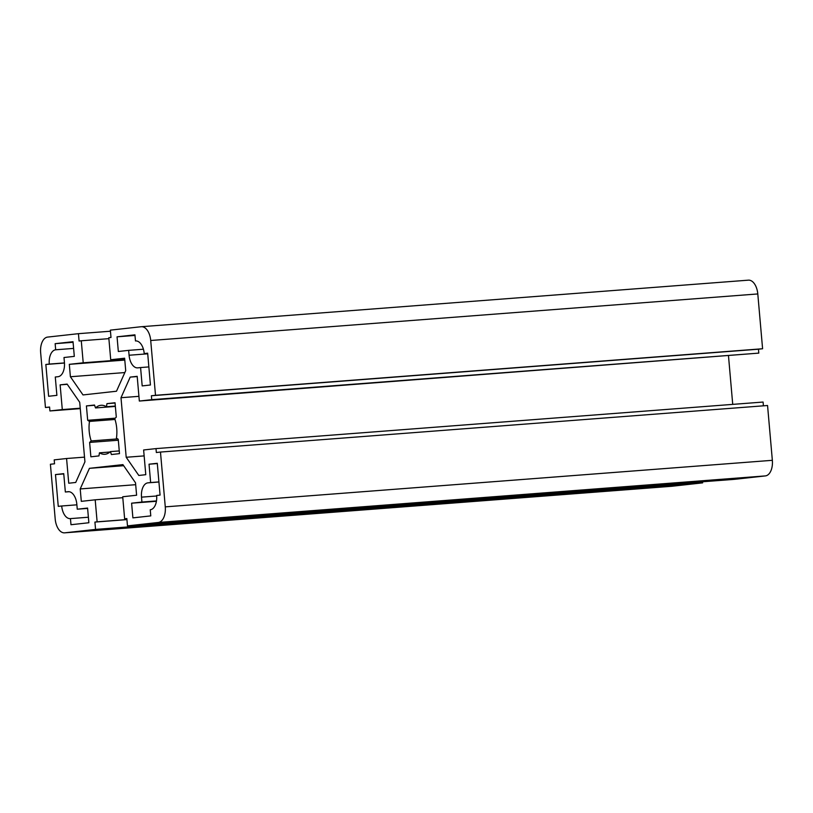 <?xml version="1.0" encoding="UTF-8"?>
<svg xmlns="http://www.w3.org/2000/svg" width="813" height="813" viewBox="0 0 813 813"><rect width="100%" height="100%" fill="white"/><g stroke="black" fill="none" stroke-linecap="round" stroke-linejoin="round"><path stroke-width="1.22" d="M150.71 340.495A14.736 8.303 -94.4 0 0 141.33 326.714A14.736 8.303 -94.4 0 0 141.177 326.724L110.355 330.139L110.995 337.486L108.8 337.73L110.72 359.742L124.623 358.208L125.71 370.616L116.493 391.226L83.007 394.935L70.396 376.744L69.308 364.336L83.211 362.791L81.28 340.779L79.085 341.023L78.434 333.676L47.621 337.09A14.736 8.303 -94.4 0 0 40.65 352.69L45.447 407.496L49.573 407.039L49.918 410.951L62.296 409.579L60.132 384.864L67.113 384.092L79.715 402.283L84.928 461.845L75.721 482.455L68.739 483.227L66.575 458.512L54.197 459.884L54.542 463.796L50.406 464.253L55.203 519.06A14.736 8.303 -94.4 0 0 64.583 532.84A14.736 8.303 -94.4 0 0 64.745 532.83L95.558 529.415L94.918 522.078L97.123 521.834L95.192 499.812L81.3 501.347L80.213 488.938L89.43 468.329L122.915 464.619L135.517 482.81L136.604 495.219L122.712 496.763L124.633 518.785L126.838 518.542L127.478 525.879L158.301 522.464A14.736 8.303 -94.4 0 0 165.273 506.865L160.476 452.058L156.35 452.516L156.005 448.603L143.627 449.975L145.781 474.69L138.81 475.463L126.198 457.272L120.995 397.709L130.202 377.1L137.184 376.328L139.338 401.043L151.726 399.671L151.381 395.758L155.507 395.301L150.71 340.495L757.797 293.94A14.736 8.303 -94.4 0 0 748.417 280.16A14.736 8.303 -94.4 0 0 748.255 280.17L141.492 326.704M150.781 515.889L132.895 517.871L131.604 503.186L141.929 502.048L141.503 497.15A13.506 7.612 85.6 0 1 147.885 482.851L150.639 482.546L149.033 464.203L157.285 463.288L160.07 495.097L156.635 495.473A13.506 7.612 85.6 0 1 150.242 509.771L150.781 515.889M732.726 404.376L728.489 355.86M763.417 405.829L763.082 402.049L156.005 448.603M127.478 525.879L734.566 479.324L765.379 475.91A14.736 8.303 -94.4 0 0 772.35 460.31L767.553 405.504L160.476 452.058M671.508 486.296A14.736 8.303 -94.4 0 0 671.67 486.286A14.736 8.303 -94.4 0 0 671.823 486.276L702.645 482.861L702.544 481.774M139.338 401.043L758.803 353.116L758.458 349.204L762.594 348.747L757.797 293.94M66.575 458.512L84.511 457.14M118.332 351.49L117.052 336.816L134.938 334.834L135.476 340.952A13.506 7.612 85.6 0 1 135.619 340.932A13.506 7.612 85.6 0 1 144.216 353.564L147.661 353.188L150.435 384.996L142.184 385.911L140.578 367.557L137.824 367.862A13.506 7.612 85.6 0 1 137.682 367.872A13.506 7.612 85.6 0 1 129.084 355.24L128.657 350.352L118.332 351.49M58.028 376.704L55.284 377.008L56.89 395.352L48.628 396.266L45.843 364.468L49.288 364.082A13.506 7.612 85.6 0 1 55.68 349.783L55.142 343.675L73.028 341.694L74.308 356.368L63.993 357.517L64.42 362.405A13.506 7.612 85.6 0 1 58.028 376.704M63.739 473.654L65.345 491.997L68.089 491.692A13.506 7.612 85.6 0 1 68.241 491.682A13.506 7.612 85.6 0 1 76.839 504.314L77.265 509.202L87.58 508.064L88.871 522.749L70.985 524.72L70.446 518.613A13.506 7.612 85.6 0 1 70.304 518.623A13.506 7.612 85.6 0 1 61.707 505.991L58.262 506.367L55.477 474.568L63.739 473.654M86.422 405.921L94.511 405.026L95.507 407.943A24.563 13.841 85.6 0 1 101.086 405.291A24.563 13.841 85.6 0 1 106.483 406.734L106.95 403.644L115.04 402.75L116.3 417.13L114.724 418.624A24.563 13.841 85.6 0 1 116.432 438.136L118.241 439.254L119.491 453.634L111.411 454.538L110.405 451.611A24.563 13.841 85.6 0 1 104.836 454.274A24.563 13.841 85.6 0 1 99.44 452.821L98.962 455.91L90.873 456.804L89.623 442.424L91.198 440.931A24.563 13.841 85.6 0 1 89.491 421.419L87.682 420.301L86.422 405.921L94.603 405.291M128.657 350.352L143.413 349.214M117.052 336.816L134.988 335.434M124.633 518.785L126.848 518.613M126.198 457.272L144.145 455.9M120.995 397.709L138.932 396.338M77.265 509.202L87.611 508.41M70.446 518.613L88.383 517.231M61.707 505.991L76.879 504.822M55.477 474.568L63.76 473.928M65.345 491.997L69.146 491.713M91.198 440.931L117.661 438.898M89.491 421.419L114.999 419.467M49.288 364.082L64.461 362.923M55.68 349.783L73.617 348.411M110.405 451.611L119.257 450.93M99.44 452.821L109.958 452.018M60.132 384.864L67.266 384.315M62.296 409.579L80.233 408.207M89.43 468.329L123.667 465.707M80.213 488.938L135.69 484.69M130.202 377.1L137.204 376.571M55.142 343.675L73.079 342.293M45.843 364.468L64.471 363.035M49.918 410.951L80.274 408.624M45.447 407.496L49.583 407.171M110.72 359.742L124.663 358.675M151.381 395.758L758.458 349.204M151.726 399.671L758.803 353.116M155.507 395.301L762.594 348.747M87.682 420.301L115.182 418.187M94.918 522.078L126.93 519.619M95.558 529.415L702.645 482.861M97.123 521.834L126.93 519.548M131.604 503.186L156.411 501.286M144.216 353.564L147.671 353.299M149.033 464.203L157.316 463.562M150.639 482.546L158.921 481.916M70.396 376.744L124.836 372.567M78.434 333.676L110.456 331.226M81.28 340.779L108.881 338.655M89.623 442.424L118.322 440.229M141.929 502.048L156.472 500.93M95.192 499.812L122.793 497.688M106.95 403.644L115.07 403.024M83.211 362.791L124.745 359.61M69.308 364.336L124.785 360.078M95.507 407.943L115.365 406.429M106.483 406.734L115.334 406.053M140.578 367.557L148.86 366.917M64.745 532.83L671.823 486.276M158.301 522.464L765.379 475.91M129.084 355.24L147.712 353.818M141.503 497.15L156.675 495.991M147.885 482.851L158.931 482.007M165.273 506.865L772.35 460.31M141.33 326.714L748.417 280.16M64.583 532.84L671.67 486.286"/></g></svg>
